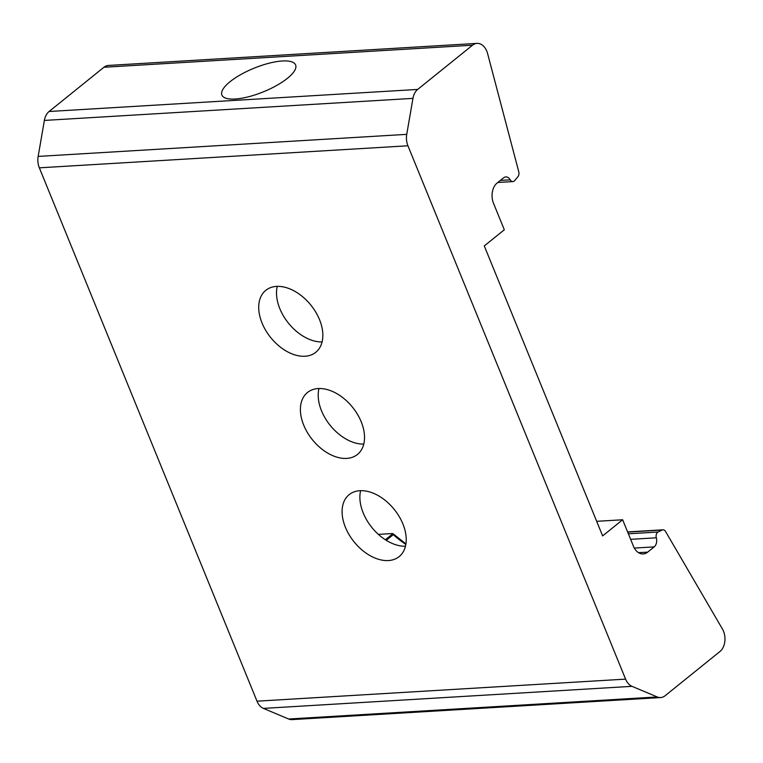<?xml version="1.0" encoding="UTF-8"?>
<svg xmlns="http://www.w3.org/2000/svg" width="763" height="763" viewBox="0 0 763 763"><rect width="100%" height="100%" fill="white"/><g stroke="black" fill="none" stroke-linecap="round" stroke-linejoin="round"><path stroke-width="1.14" d="M405.84 544.41A78.866 51.159 51.1 0 1 393.288 534.653L392.287 533.547L378.362 534.377M277.274 286.373A39.81 25.818 -128.9 0 0 279.849 308.7A39.81 25.818 -128.9 0 0 322.081 341.938M360.641 490.666A39.81 25.818 -128.9 0 0 363.226 512.994A39.81 25.818 -128.9 0 0 405.458 546.232M318.963 388.52A39.81 25.818 -128.9 0 0 321.538 410.847A39.81 25.818 -128.9 0 0 363.77 444.085M287.479 78.284A39.81 12.704 -22.2 0 0 295.615 64.96A39.81 12.704 -22.2 0 0 268.986 63.234A39.81 12.704 -22.2 0 0 230.025 81.727A39.81 12.704 -22.2 0 0 221.899 95.041A39.81 12.704 -22.2 0 0 248.519 96.777A39.81 12.704 -22.2 0 0 287.479 78.284M518.764 171.77L487.605 53.61A15.022 10.377 86.6 0 0 477.009 43.386A15.022 10.377 86.6 0 0 472.526 45.208L417.676 89.433A15.022 10.377 86.6 0 0 412.955 98.37L406.736 134.355A15.022 10.377 86.6 0 0 407.928 145.781L625.584 679.127A15.022 10.377 -93.4 0 0 631.993 686.338L657.239 696.953A15.022 10.377 -93.4 0 0 660.624 697.554A15.022 10.377 -93.4 0 0 665.107 695.742L719.957 651.507A15.022 10.377 -93.4 0 0 722.408 628.97L665.574 531.506A4.511 3.109 -93.4 0 0 662.952 529.818A4.511 3.109 -93.4 0 0 662.093 530.047L658.078 532.03A4.511 3.109 -93.4 0 0 656.314 537.791A7.516 5.188 86.6 0 1 654.177 546.89L647.682 552.126A15.022 10.377 86.6 0 1 643.199 553.938A15.022 10.377 86.6 0 1 633.404 546.127L622.646 519.765L602.627 535.912L484.286 245.934L504.314 229.787L493.556 203.425A15.022 10.377 -93.4 0 1 497.075 183.072L503.57 177.836A7.516 5.188 -93.4 0 1 505.812 176.921A7.516 5.188 -93.4 0 1 510.228 179.839A4.511 3.109 86.6 0 0 512.879 181.584A4.511 3.109 86.6 0 0 514.224 181.041A4.511 3.109 86.6 0 0 514.663 180.612L517.905 176.73A4.511 3.109 86.6 0 0 518.764 171.77M477.009 43.386L108.422 65.446A15.022 10.377 86.6 0 0 103.94 67.258L49.09 111.493A15.022 10.377 86.6 0 0 44.368 120.43L38.15 156.415A15.022 10.377 86.6 0 0 39.342 167.831L407.928 145.781M660.624 697.554L292.038 719.614A15.022 10.377 -93.4 0 1 288.652 719.013L263.407 708.398A15.022 10.377 -93.4 0 1 256.997 701.178L39.342 167.831M596.666 521.32L622.646 519.765M319.506 319.611A39.81 25.818 51.1 0 1 315.768 352.315A39.81 25.818 51.1 0 1 262.052 323.045A39.81 25.818 51.1 0 1 265.791 290.341A39.81 25.818 51.1 0 1 319.506 319.611M402.883 523.914A39.81 25.818 51.1 0 1 399.144 556.618A39.81 25.818 51.1 0 1 345.429 527.347A39.81 25.818 51.1 0 1 349.168 494.643A39.81 25.818 51.1 0 1 402.883 523.914M361.195 421.758A39.81 25.818 51.1 0 1 357.456 454.462A39.81 25.818 51.1 0 1 303.741 425.201A39.81 25.818 51.1 0 1 307.479 392.497A39.81 25.818 51.1 0 1 361.195 421.758M385.353 539.765L392.945 533.652L405.916 543.895M393.288 534.653L386.25 540.328M103.94 67.258L472.526 45.208M49.09 111.493L417.676 89.433M44.368 120.43L412.955 98.37M38.15 156.415L406.736 134.355M500.347 180.43L510.228 179.839M627.682 532.107L662.093 530.047M628.378 533.804L658.078 532.03M630.639 539.336L656.314 537.791M634.349 548.072L654.177 546.89M638.536 552.67L647.682 552.126M256.997 701.178L625.584 679.127M263.407 708.398L631.993 686.338M288.652 719.013L657.239 696.953M627.615 531.925L662.952 529.818M497.8 182.491L512.879 181.584"/></g></svg>
